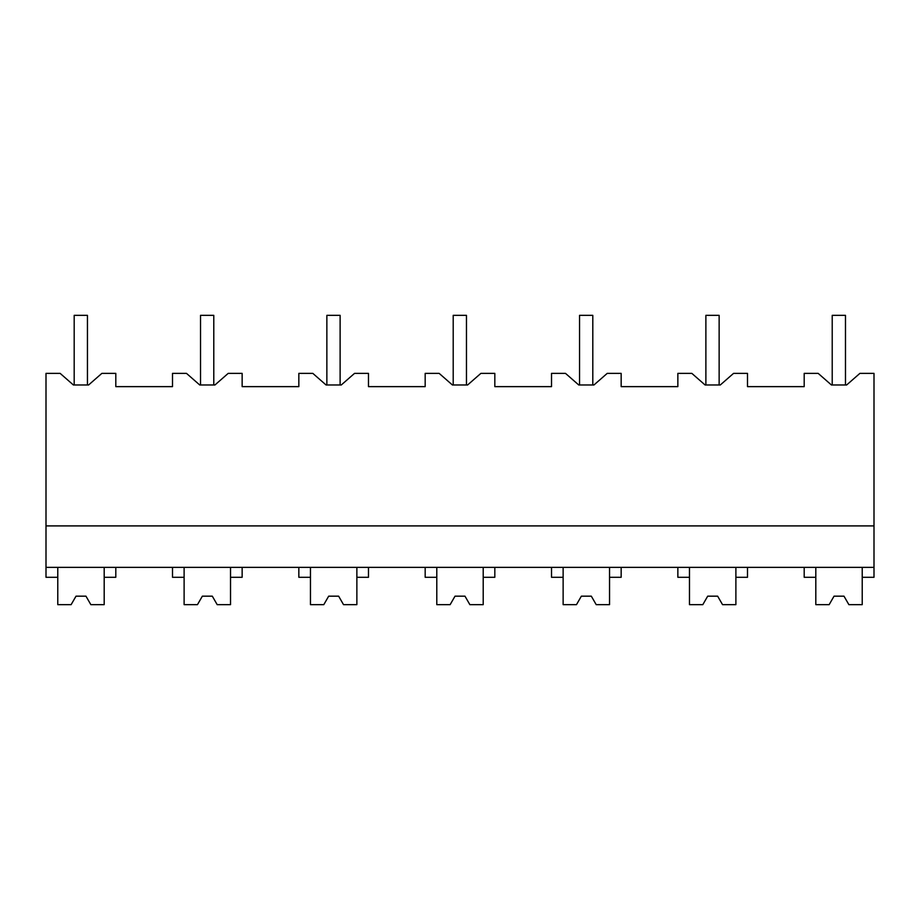 <?xml version="1.0" encoding="UTF-8"?>
<svg xmlns="http://www.w3.org/2000/svg" width="920" height="920" viewBox="0 0 920 920"><rect width="100%" height="100%" fill="white"/><g stroke="black" fill="none" stroke-linecap="round" stroke-linejoin="round"><path stroke-width="1.38" d="M73.393 384.974L74.186 384.974L74.186 315.341L87.446 315.341L87.446 384.974L88.596 384.974L73.393 384.974L60.133 373.37L46 373.37L46 577.3L57.776 577.3L57.776 567.352M46 567.352L874 567.352L874 373.37L859.901 373.37L846.63 384.974L831.427 384.974L832.22 384.974L832.22 315.341L845.48 315.341L845.48 384.974L846.63 384.974M46 525.906L874 525.906M88.596 384.974L101.867 373.37L115.805 373.37L115.805 386.63L172.5 386.63L172.5 373.37L186.472 373.37L199.732 384.974L214.935 384.974L228.206 373.37L242.144 373.37L242.144 386.63L298.839 386.63L298.839 373.37L312.811 373.37L326.071 384.974L341.274 384.974L354.545 373.37L368.483 373.37L368.483 386.63L425.178 386.63L425.178 373.37L439.15 373.37L452.41 384.974L467.613 384.974L480.884 373.37L494.822 373.37L494.822 386.63L551.517 386.63L551.517 373.37L565.49 373.37L578.749 384.974L593.952 384.974L607.223 373.37L621.161 373.37L621.161 386.63L677.856 386.63L677.856 373.37L691.828 373.37L705.088 384.974L720.291 384.974L733.562 373.37L747.5 373.37L747.5 386.63L804.195 386.63L804.195 373.37L818.168 373.37L831.427 384.974M874 567.352L874 577.3L862.224 577.3L862.224 567.352M862.224 577.3L862.224 604.658L848.884 604.658L843.985 596.171L834.037 596.171L829.15 604.658L815.81 604.658L815.81 577.3L804.195 577.3L804.195 567.352M815.81 577.3L815.81 567.352M57.776 577.3L57.776 604.658L71.116 604.658L76.015 596.171L85.962 596.171L90.85 604.658L104.19 604.658L104.19 577.3L115.805 577.3L115.805 567.352M104.19 577.3L104.19 567.352M551.517 567.352L551.517 577.3L563.132 577.3L563.132 604.658L576.472 604.658L581.359 596.171L591.318 596.171L596.206 604.658L609.546 604.658L609.546 567.352M609.546 577.3L621.161 577.3L621.161 567.352M563.132 577.3L563.132 567.352M172.5 567.352L172.5 577.3L184.115 577.3L184.115 567.352M184.115 577.3L184.115 604.658L197.455 604.658L202.354 596.171L212.302 596.171L217.189 604.658L230.529 604.658L230.529 567.352M230.529 577.3L242.144 577.3L242.144 567.352M298.839 567.352L298.839 577.3L310.454 577.3L310.454 567.352M310.454 577.3L310.454 604.658L323.794 604.658L328.681 596.171L338.641 596.171L343.528 604.658L356.868 604.658L356.868 567.352M356.868 577.3L368.483 577.3L368.483 567.352M677.856 567.352L677.856 577.3L689.471 577.3L689.471 604.658L702.811 604.658L707.698 596.171L717.646 596.171L722.545 604.658L735.885 604.658L735.885 577.3L747.5 577.3L747.5 567.352M689.471 577.3L689.471 567.352M735.885 577.3L735.885 567.352M425.178 567.352L425.178 577.3L436.793 577.3L436.793 604.658L450.133 604.658L455.02 596.171L464.979 596.171L469.867 604.658L483.207 604.658L483.207 567.352M483.207 577.3L494.822 577.3L494.822 567.352M436.793 577.3L436.793 567.352M199.732 384.974L200.525 384.974L200.525 315.341L213.785 315.341L213.785 384.974L214.935 384.974M326.071 384.974L326.865 384.974L326.865 315.341L340.124 315.341L340.124 384.974L341.274 384.974M452.41 384.974L453.203 384.974L453.203 315.341L466.463 315.341L466.463 384.974L467.613 384.974M578.749 384.974L579.542 384.974L579.542 315.341L592.802 315.341L592.802 384.974L593.952 384.974M705.088 384.974L705.881 384.974L705.881 315.341L719.141 315.341L719.141 384.974L720.291 384.974M213.785 315.341L213.785 384.974M76.015 596.171L85.962 596.171M197.455 604.658L202.354 596.171L212.302 596.171M328.681 596.171L338.641 596.171M455.02 596.171L464.979 596.171M581.359 596.171L591.318 596.171M707.698 596.171L717.646 596.171M834.037 596.171L843.985 596.171"/></g></svg>
